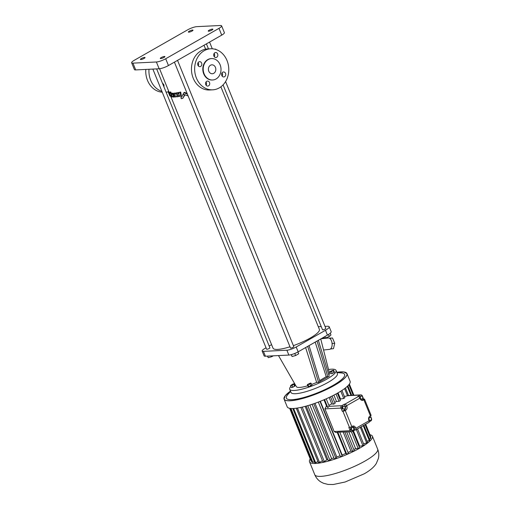 <?xml version="1.0" encoding="UTF-8"?>
<svg xmlns="http://www.w3.org/2000/svg" width="510" height="510" viewBox="0 0 510 510"><rect width="100%" height="100%" fill="white"/><g stroke="black" fill="none" stroke-linecap="round" stroke-linejoin="round"><path stroke-width="0.76" d="M341.011 408.083L342.318 411.296L344.18 410.231A2.856 2.372 87.2 0 0 345.264 406.425L344.352 404.188L341.687 405.705A1.785 1.485 -92.8 0 0 341.011 408.083L324.94 408.867L334.126 431.492L335.899 432.499L337.639 432.416M343.338 406.126L342.548 406.164L341.783 407.522L342.389 409.014L344.556 409.116L345.315 407.758L344.709 406.266L343.338 406.126L342.58 407.484L343.185 408.975L344.556 409.116M370.445 415.911L371.509 418.551A1.785 1.485 -92.8 0 1 370.834 420.922L369.297 421.802M368.94 420.342L370.795 420.412L371.56 419.061L370.955 417.569L369.584 417.429L368.826 418.78L369.431 420.272L370.795 420.412M348.037 395.524L360.908 394.899A1.785 1.485 87.2 0 1 362.323 395.919L362.693 396.831M362.757 396.978L363.617 399.107L361.73 400.184L363.872 399.789L370.426 415.924L369.897 416.224A2.856 2.372 87.2 0 0 368.813 420.03L369.106 420.75A1.785 0.918 -119.7 0 1 368.998 422.35L355.7 429.943A1.785 0.918 -119.7 0 0 355.808 428.343L355.527 427.641A2.856 2.372 87.2 0 0 353.258 426.003A2.856 2.372 87.2 0 0 352.346 426.277L351.792 426.589A1.785 0.389 -22.1 0 1 349.465 427.399L348.865 427.431L350.198 430.708A1.785 1.485 87.2 0 0 352.187 431.568L354.877 430.032L353.934 427.724A2.856 2.372 87.2 0 0 352.467 426.207M360.908 394.899A1.785 1.485 87.2 0 0 360.334 395.065L357.65 396.601L358.25 396.57A1.785 0.918 -119.7 0 1 359.894 398.138L360.136 398.737A2.856 2.372 87.2 0 0 362.406 400.375A2.856 2.372 87.2 0 0 363.318 400.101M360.219 398.922L361.437 399.228L362.667 398.527L362.757 396.882L361.622 395.945L360.392 396.646L360.296 398.291L361.437 399.228M361.622 395.945L359.595 396.684L359.55 397.494M352.697 427.31L350.676 428.049L350.587 429.694L351.721 430.638L353.749 429.898L353.838 428.253L352.697 427.31L351.466 428.011L351.377 429.656L352.518 430.599M368.921 420.297L369.431 420.272M368.826 417.467L369.584 417.429M342.389 409.014L343.185 408.975M341.783 407.522L342.58 407.484M350.587 429.694L351.377 429.656M350.676 428.049L351.466 428.011M359.964 398.304L360.296 398.291M359.595 396.684L360.392 396.646M344.18 410.231L345.774 410.155L345.238 410.454A1.785 0.389 -22.1 0 1 342.911 411.264L342.318 411.296M345.774 410.155A2.856 2.372 87.2 0 0 346.851 406.349L346.596 405.724A1.785 0.918 -119.7 0 0 344.951 404.156L344.352 404.188M348.611 395.741L347.635 395.683A32.219 6.974 157.9 0 1 347.508 395.786L344.397 396.544M341.923 390.456L344.875 397.73A32.219 6.974 157.9 0 1 343.746 398.482L340.527 399.011A27.616 5.98 157.9 0 1 339.928 399.4M337.41 393.197L340.393 400.548A32.219 6.974 157.9 0 1 339.022 401.332L336.46 401.453A27.616 5.98 157.9 0 1 334.694 402.415M332.106 396.028L335.102 403.416A32.219 6.974 157.9 0 1 333.546 404.194L331.755 403.907A27.616 5.98 157.9 0 1 328.848 405.278M326.221 398.814L329.231 406.215A32.219 6.974 157.9 0 1 328.988 406.323L327.828 407.605L326.617 406.272A27.616 5.98 157.9 0 1 326.17 406.464L324.94 408.867M363.872 399.789A1.785 0.389 157.9 0 0 364.535 399.164A1.785 0.389 157.9 0 0 364.216 399.075L363.617 399.107M364.535 399.164L371.089 415.299A1.785 0.389 157.9 0 1 370.426 415.924M354.877 430.032L355.47 430.006A1.785 0.918 -119.7 0 0 355.7 429.943M337.339 432.289L337.798 432.161L346.724 454.142L345.78 453.46A27.616 5.98 157.9 0 1 342.14 454.965L342.197 456.017A32.219 6.974 157.9 0 1 340.482 456.679L318.31 402.078M351.619 431.734L337.798 432.161M323.984 399.789L326.617 406.272M320.344 401.287L342.14 454.965M337.244 432.435L345.78 453.46M345.442 387.944L348.508 395.499M344.588 388.594L347.508 395.786M340.782 391.183L343.746 398.482M338.022 392.847L340.527 399.011M336.033 393.969L339.022 401.332M333.891 395.116L336.46 401.453M330.544 396.799L333.546 404.194M329.141 397.469L331.755 403.907M324.551 399.547L327.828 407.605M339.826 432.308L348.394 453.409A32.219 6.974 157.9 0 1 346.724 454.142M343.224 432.142L350.918 451.101A27.616 5.98 157.9 0 1 348.011 452.472M344.868 432.066L352.71 451.382L350.918 451.101M346.698 431.976L354.265 450.611A32.219 6.974 157.9 0 1 352.71 451.382M348.814 431.874L355.623 448.647A27.616 5.98 157.9 0 1 353.857 449.603M351.377 431.747L358.186 448.519L355.623 448.647M352.844 431.192L359.556 447.735A32.219 6.974 157.9 0 1 358.186 448.519M353.449 430.848L359.69 446.205A27.616 5.98 157.9 0 1 359.091 446.588M356.362 429.56L362.91 445.676L359.69 446.205M357.529 428.897L364.038 444.924A32.219 6.974 157.9 0 1 362.91 445.676M360.309 427.31L366.671 442.98L363.56 443.738M361.22 426.793L367.506 442.285A32.219 6.974 157.9 0 1 366.671 442.98M284.248 397.252A33.947 7.35 -22.1 0 0 284.064 399.113L287.2 406.821A33.947 7.35 -22.1 0 0 305.745 406.215A33.947 7.35 -22.1 0 0 337.531 393.133A33.947 7.35 -22.1 0 0 350.102 381.282L346.972 373.569A33.947 7.35 -22.1 0 0 345.544 372.364M320.025 401.415L342.197 456.017M310.239 458.974A33.947 7.35 -22.1 0 0 309.513 461.773A33.947 7.35 -22.1 0 0 328.058 461.167A33.947 7.35 -22.1 0 0 359.843 448.08A33.947 7.35 -22.1 0 0 372.415 436.228A33.947 7.35 -22.1 0 0 369.941 434.737M340.106 455.749A27.616 5.98 157.9 0 1 336.785 456.947L335.943 458.318A32.219 6.974 157.9 0 1 334.267 458.879L312.101 404.296M333.865 457.903A27.616 5.98 157.9 0 1 331.602 458.579L329.913 460.211A32.219 6.974 157.9 0 1 328.338 460.651L306.185 406.094M327.892 459.555A27.616 5.98 157.9 0 1 326.833 459.79L324.36 461.62A32.219 6.974 157.9 0 1 322.964 461.907L300.836 407.413M322.46 460.67L319.541 462.468A32.219 6.974 157.9 0 1 318.374 462.602L296.291 408.217M317.934 461.518L315.652 462.736A32.219 6.974 157.9 0 1 314.778 462.704L292.772 408.516M314.37 461.697L312.872 462.398A32.219 6.974 157.9 0 1 312.318 462.207L290.49 408.44M311.922 461.225L311.317 461.48A32.219 6.974 157.9 0 1 311.113 461.129L289.674 408.319M365.683 424.243L370.808 436.872L370.47 437.013M365.358 424.428L370.866 437.988A32.219 6.974 157.9 0 1 370.713 438.479L369.412 438.944M363.866 425.283L369.82 439.939A32.219 6.974 157.9 0 1 369.31 440.544L367.079 441.226M347.31 386.363L350.969 395.384M363.254 425.627L369.31 440.544M347.852 385.84L351.709 395.346M348.878 384.719L353.169 395.275M365.071 424.594L370.713 438.479M349.114 384.425L353.513 395.256M349.369 384.075L353.902 395.237M289.737 408.331L311.317 461.48M290.974 408.484L312.872 462.398M293.62 408.478L315.652 462.736M297.438 408.051L319.541 462.468M302.226 407.107L324.36 461.62M305.146 406.381L326.833 459.79M307.753 405.648L329.913 460.211M309.857 405.017L331.602 458.579M313.777 403.729L335.943 458.318M315.001 403.302L336.785 456.947M290.585 391.425L287.761 394.625A31.448 6.808 -22.1 0 0 298.356 398.807A31.448 6.808 -22.1 0 0 332.985 385.445A31.448 6.808 -22.1 0 0 341.19 372.931L336.938 372.606M290.872 386.389A25.015 5.412 -22.1 0 0 289.699 389.238L291.012 392.47A25.015 5.412 -22.1 0 0 304.68 392.024A25.015 5.412 -22.1 0 0 328.096 382.385A25.015 5.412 -22.1 0 0 337.365 373.651L336.052 370.419A25.015 5.412 -22.1 0 0 328.523 369.514M289.699 389.238A25.015 5.412 -22.1 0 0 303.367 388.792A25.015 5.412 -22.1 0 0 326.789 379.153A25.015 5.412 -22.1 0 0 336.052 370.419M294.468 383.341A25.015 5.412 -22.1 0 0 293.562 383.998M328.816 374.882A17.869 3.87 -22.1 0 0 329.466 373.218L320.739 338.946M319.623 380.626L326.215 376.673L327.898 377.011L329.231 376.252L318.374 340.297M317.041 341.056L327.898 377.011L319.91 381.576L318.578 382.334L316.653 382.423L305.617 347.578M278.485 355.572L296.374 386.656A17.869 3.87 -22.1 0 0 307.81 385.732M311.616 384.457A17.869 3.87 -22.1 0 0 316.653 382.423M330.034 371.886L330.824 373.824L334.107 372.689L334.401 372.102L333.61 370.164L330.327 371.299L330.034 371.886L333.317 370.751L333.61 370.164M307.339 384.578L308.123 386.516L308.818 386.701L311.916 385.209L311.132 383.271L310.437 383.086L307.339 384.578L309.927 384.106L311.132 383.271M290.56 385.617L291.35 387.555L292.842 387.281L294.927 385.834L294.142 383.896L292.644 384.17L290.56 385.617L292.058 385.343L294.142 383.896M309.047 345.621L319.91 381.576M307.715 346.379L318.578 382.334M334.107 372.689L333.317 370.751M332.316 373.55L331.525 371.611M310.711 386.044L309.927 384.106M308.818 386.701L308.034 384.757M294.633 386.421L293.843 384.483M292.842 387.281L292.058 385.343M325.004 326.394L327.388 326.272A10.002 2.167 157.9 0 1 329.199 326.77L331.168 331.615A10.002 2.167 157.9 0 1 327.458 335.108L298.159 351.83A7.146 1.549 157.9 0 1 288.851 355.068L265.404 356.209A7.146 1.549 157.9 0 1 264.11 355.859L262.14 351.007A7.146 1.549 157.9 0 1 264.792 348.515L266.035 347.801M321 338.793L328.293 337.996A5.718 3.181 83.8 0 1 329.543 338.289A5.718 3.181 83.8 0 1 330.55 339.201A5.718 3.181 83.8 0 1 331.965 342.573A5.718 3.181 83.8 0 1 332.137 344.479A5.718 3.181 83.8 0 1 331.341 347.967A5.718 3.181 83.8 0 1 330.505 348.961A5.718 3.181 83.8 0 1 329.543 349.363A5.718 3.181 83.8 0 1 329.434 349.369M326.215 376.673L315.18 342.114M269.172 346.016L271.588 344.632M318.304 326.719L321.224 326.572M329.199 326.77A10.002 2.167 157.9 0 1 325.495 330.263L296.189 346.985A7.146 1.549 157.9 0 1 286.888 350.217L263.434 351.358A7.146 1.549 157.9 0 1 262.14 351.007M324.857 336.594L325.437 338.022L323.302 338.047L323.117 337.588M328.465 334.509L329.269 336.485L325.437 338.022M330.244 333.202L330.958 334.974L329.269 336.485M294.767 353.456L295.615 355.534L292.09 356.509L291.204 354.66M297.948 351.951L298.688 353.781L295.615 355.534M291.325 354.628L292.09 356.509M267.476 356.108L268.241 357.669L267.603 356.101M271.447 355.916L271.766 356.694L268.241 357.669M273.296 355.827L271.766 356.694M331.341 347.967L331.124 348.929L330.505 348.961M331.965 342.573L332.137 344.479M329.543 338.289L330.155 338.257L330.55 339.201M220.894 86.821L319.381 329.371A25.015 5.412 157.9 0 1 310.118 338.104A25.015 5.412 157.9 0 1 293.377 345.64M289.986 346.774A25.015 5.412 157.9 0 1 273.028 348.19L170.907 96.69M156.646 68.901L269.905 347.826A1.785 0.389 157.9 0 1 269.242 348.451A1.785 0.389 157.9 0 1 267.572 349.14A1.785 0.389 157.9 0 1 266.596 349.171L152.86 69.079M225.592 81.568L325.82 328.389A1.785 0.389 157.9 0 1 325.157 329.014A1.785 0.389 157.9 0 1 323.48 329.702A1.785 0.389 157.9 0 1 322.505 329.734L223.08 84.877M177.537 60.358L293.792 346.666A1.785 0.389 157.9 0 1 293.135 347.284A1.785 0.389 157.9 0 1 291.459 347.973A1.785 0.389 157.9 0 1 290.483 348.005L174.407 62.143M331.124 348.929L333.483 348.674L334.719 343.255L332.361 343.51M330.155 338.257L332.52 338.002L334.719 343.255M329.281 338.162L332.52 338.002M198.6 64.961L198.007 65.471M169.192 92.469L169.001 92.004A25.015 5.412 157.9 0 1 168.988 91.966L159.56 68.742M175.204 95.485A25.015 5.412 157.9 0 1 174.994 95.498L174.458 95.803A25.729 5.565 -22.1 0 0 174.962 95.759L175.128 95.663M175.045 93.075A25.015 5.412 157.9 0 1 174.235 93.151L173.7 93.457A25.729 5.565 -22.1 0 0 174.509 93.381L175.529 93.202M177.021 92.788A25.015 5.412 157.9 0 1 175.963 92.954L175.427 93.266A25.729 5.565 -22.1 0 0 176.479 93.1L177.066 92.986M180.712 92.023L181.33 95.752L180.763 96.084L180.132 92.355L180.712 92.023A25.015 5.412 157.9 0 1 179.392 92.323L178.831 92.648A25.729 5.565 -22.1 0 0 180.132 92.355M179.112 94.917L179.354 96.173L178.8 96.486L178.557 95.23A25.729 5.565 -22.1 0 0 179.271 95.089L179.507 96.345A25.729 5.565 -22.1 0 0 180.763 96.084M178.647 92.482A25.015 5.412 157.9 0 1 177.582 92.692L177.034 93.005A25.729 5.565 -22.1 0 0 178.092 92.801L178.647 92.482L178.895 93.808L178.341 94.127A25.729 5.565 -22.1 0 0 179.067 93.974L178.831 92.648M187.113 93.432L184.499 92.361L183.874 92.718L187.419 94.184M181.853 96.715A25.015 5.412 157.9 0 1 181.522 96.792L180.954 97.117A25.729 5.565 -22.1 0 0 181.751 96.932L182.956 94.446L184.735 94.917M185.053 94.739L182.79 98.341L184.429 95.089M172.08 93.381L171.717 93.183A25.015 5.412 157.9 0 1 171.156 93.126L170.614 93.432A25.729 5.565 -22.1 0 0 171.181 93.496L172.074 94.382L171.838 93.521A25.729 5.565 -22.1 0 0 172.578 93.515L173.113 93.215A25.015 5.412 157.9 0 1 172.374 93.215L171.838 93.521M173.113 93.215L173.77 95.695L173.234 96.001L172.578 93.515M171.921 95.472L171.436 95.752L171.8 96.938A25.729 5.565 -22.1 0 0 172.189 96.996L172.609 96.294L173.1 97.059A25.729 5.565 -22.1 0 0 173.827 97.066L174.363 96.76L174.076 95.689A25.015 5.412 157.9 0 1 173.77 95.695M171.685 94.866L171.876 95.498M169.779 93.171L169.199 92.348L168.593 92.692L170.059 96.16L169.894 95.096L171.124 96.709L171.679 96.39M170.824 92.036A25.015 5.412 157.9 0 1 170.295 91.947L169.747 92.259A25.729 5.565 -22.1 0 0 170.283 92.342L170.824 92.036L171.156 93.126M221.62 25.851L224.381 32.64A7.146 1.549 157.9 0 1 221.729 35.133L168.453 65.541A7.146 1.549 157.9 0 1 159.152 68.773L135.698 69.921A7.146 1.549 157.9 0 1 134.404 69.564L131.65 62.781A7.146 1.549 157.9 0 1 134.296 60.282L187.578 29.873A7.146 1.549 157.9 0 1 196.879 26.641L220.326 25.5A7.146 1.549 157.9 0 1 221.62 25.851A7.146 1.549 157.9 0 1 218.975 28.35L165.699 58.752A7.146 1.549 157.9 0 1 156.391 61.99L132.944 63.132A7.146 1.549 157.9 0 1 131.65 62.781M168.829 93.47L168.383 92.355A25.729 5.565 -22.1 0 1 168.326 92.233A25.729 5.565 -22.1 0 1 168.262 92.029L168.874 91.685M169.734 95.67L169.422 94.936M168.644 91.118L168.287 91.316A25.729 5.565 -22.1 0 0 168.236 91.73L168.772 91.424M169.001 92.004L168.383 92.355M177.512 95.37L177.015 95.65A25.729 5.565 -22.1 0 0 177.403 95.587L177.544 95.51M174.458 95.803L174.764 97.021A25.729 5.565 -22.1 0 0 175.332 96.983L176.058 96.071L176.619 96.836A25.729 5.565 -22.1 0 0 177.639 96.69L177.403 95.587M175.332 96.983L176.02 96.607M173.7 93.457L173.974 94.573A25.729 5.565 -22.1 0 0 174.713 94.509L175.058 95.733M175.427 93.266L175.631 94.184L174.509 93.381M177.015 95.65L176.479 93.1M177.034 93.005L177.78 96.664A25.729 5.565 -22.1 0 0 178.8 96.486M183.874 92.718L183.103 94.159L188.139 95.957M180.954 97.117L181.235 98.698A25.729 5.565 -22.1 0 0 182.79 98.341M183.3 94.254L182.956 94.446M171.717 93.183L171.181 93.496M173.234 96.001A25.729 5.565 -22.1 0 0 173.54 95.995L174.076 95.689M172.189 96.996L172.743 96.696M171.436 95.752A25.729 5.565 -22.1 0 0 171.787 95.797L171.895 95.733M171.774 96.862L170.939 94.522A25.729 5.565 -22.1 0 0 171.462 94.586L171.851 95.784M171.156 96.69L171.188 96.804A25.729 5.565 -22.1 0 0 171.672 96.919M169.747 92.259L170.161 93.585L169.581 93.285L169.639 94.407L168.593 92.692M210.713 48.781L207.532 48.941A20.547 17.066 87.2 0 0 191.486 70.291A20.547 17.066 87.2 0 0 209.534 89.983L212.708 89.83A20.547 17.066 87.2 0 0 219.255 87.892A20.547 17.066 87.2 0 0 228.219 64.426A20.547 17.066 87.2 0 0 210.713 48.781A20.547 17.066 87.2 0 0 194.667 70.138A20.547 17.066 87.2 0 0 212.708 89.83M206.136 85.272A2.499 2.078 87.2 0 0 205.983 82.059M222.15 76.137A2.499 2.078 87.2 0 0 221.997 72.924M214.264 56.706A2.499 2.078 87.2 0 0 214.104 53.493M198.25 65.847A2.499 2.078 87.2 0 0 198.09 62.634M160.733 58.58A2.499 0.542 157.9 0 1 160.28 58.459A2.499 0.542 157.9 0 1 162.397 57.012A2.499 0.542 157.9 0 1 164.915 56.572A2.499 0.542 157.9 0 1 163.423 57.738A2.499 0.542 157.9 0 1 160.733 58.58M208.686 31.212A2.499 0.542 157.9 0 1 208.233 31.091A2.499 0.542 157.9 0 1 210.343 29.644A2.499 0.542 157.9 0 1 212.868 29.21A2.499 0.542 157.9 0 1 211.376 30.37A2.499 0.542 157.9 0 1 208.686 31.212M140.862 59.549A2.499 0.542 157.9 0 1 140.409 59.421A2.499 0.542 157.9 0 1 142.519 57.981A2.499 0.542 157.9 0 1 145.044 57.541A2.499 0.542 157.9 0 1 143.552 58.707A2.499 0.542 157.9 0 1 140.862 59.549M188.808 32.181A2.499 0.542 157.9 0 1 188.356 32.06A2.499 0.542 157.9 0 1 190.472 30.613A2.499 0.542 157.9 0 1 192.99 30.173A2.499 0.542 157.9 0 1 191.505 31.339A2.499 0.542 157.9 0 1 188.808 32.181M149.003 69.271A20.547 17.066 87.2 0 0 161.919 91.379M166.056 92.068A20.547 17.066 87.2 0 0 167.006 92.055A20.547 17.066 87.2 0 0 168.319 91.927M162.55 83.436A2.499 2.078 -92.8 0 1 163.806 84.749A2.499 2.078 -92.8 0 1 163.888 86.738M160.178 87.102A2.499 2.078 -92.8 0 1 159.993 86.649M178.341 94.127L178.092 92.801M170.614 93.432L170.283 92.342M173.827 97.066L173.54 95.995M170.321 95.485L169.97 94.254L170.321 95.485M169.46 94.892L169.027 93.706L169.46 94.892M205.785 84.654A2.499 2.078 87.2 0 0 207.774 86.088A2.499 2.078 87.2 0 0 209.725 83.487A2.499 2.078 87.2 0 0 207.525 81.09A2.499 2.078 87.2 0 0 205.785 84.654M221.799 75.518A2.499 2.078 87.2 0 0 223.782 76.953A2.499 2.078 87.2 0 0 225.739 74.352A2.499 2.078 87.2 0 0 223.539 71.955A2.499 2.078 87.2 0 0 221.799 75.518M213.907 56.087A2.499 2.078 87.2 0 0 215.896 57.522A2.499 2.078 87.2 0 0 217.846 54.921A2.499 2.078 87.2 0 0 215.653 52.524A2.499 2.078 87.2 0 0 213.907 56.087M197.899 65.229A2.499 2.078 87.2 0 0 199.882 66.663A2.499 2.078 87.2 0 0 201.839 64.062A2.499 2.078 87.2 0 0 199.639 61.665A2.499 2.078 87.2 0 0 197.899 65.229M145.822 69.424A20.547 17.066 87.2 0 0 162.25 92.195M215.437 49.349L216.112 49.559M214.857 49.189L215.794 49.145M211.389 58.593A10.723 8.906 87.2 0 0 211.191 58.599A10.723 8.906 87.2 0 0 202.821 69.742A10.723 8.906 87.2 0 0 212.23 80.013A10.723 8.906 87.2 0 0 212.434 80M216.049 78.986A10.723 8.906 87.2 0 0 220.722 66.74A10.723 8.906 87.2 0 0 211.586 58.58A10.723 8.906 87.2 0 0 203.216 69.723A10.723 8.906 87.2 0 0 212.632 79.993A10.723 8.906 87.2 0 0 216.049 78.986M208.781 71.19A4.469 3.71 87.2 0 0 212.326 73.746A4.469 3.71 87.2 0 0 215.813 69.105A4.469 3.71 87.2 0 0 211.892 64.827A4.469 3.71 87.2 0 0 208.781 71.19M350.198 430.708L334.126 431.492M342.911 411.264L349.465 427.399M345.264 406.425L346.851 406.349M344.951 404.156L358.25 396.57M347.635 395.683L360.334 395.065M328.988 406.323L341.687 405.705M326.17 406.464L326.84 406.432M353.934 427.724L355.527 427.641M345.238 410.454L351.792 426.589M355.808 428.343L369.106 420.75M346.596 405.724L359.894 398.138M290.458 391.113L285.205 395.734L284.064 399.113A33.947 7.35 -22.1 0 0 302.615 398.508A33.947 7.35 -22.1 0 0 334.401 385.42A33.947 7.35 -22.1 0 0 346.972 373.569L343.797 371.943L336.81 372.294A33.896 7.338 -22.1 0 1 334.35 385.375A33.896 7.338 -22.1 0 1 293.072 400.452A33.896 7.338 -22.1 0 1 290.464 391.119M309.513 461.773L314.759 474.702A33.947 7.35 -22.1 0 0 333.304 474.096A33.947 7.35 -22.1 0 0 365.09 461.008A33.947 7.35 -22.1 0 0 377.668 449.157L372.415 436.228M325.495 330.263L327.458 335.108M296.189 346.985L298.159 351.83M286.888 350.217L288.851 355.068M263.434 351.358L265.404 356.209M132.944 63.132L135.698 69.921M218.975 28.35L221.729 35.133M165.699 58.752L168.453 65.541M156.391 61.99L159.152 68.773M377.668 449.157C378.879 452.268 379.108 455.404 378.35 458.567L376.335 463.392C375.385 465.037 372.504 469.136 364.229 473.809L345.155 481.995L333.298 484.5L328.038 484.43L323.442 483.257L320.828 481.924C318.081 480.184 316.06 477.781 314.759 474.702M323.557 350.019L329.543 349.363M204.013 45.25L205.6 49.164M206.429 43.866L208.469 48.896M209.559 42.081L212.287 48.794M214.359 53.894L214.538 54.347M222.245 73.325L222.43 73.771M170.059 96.16L170.659 95.823M169.581 93.285L170.136 92.967M168.714 93.183L168.326 92.233M169.294 94.611L168.995 93.885M166.069 92.1L167.006 92.055M212.23 80.013L212.632 79.993M211.191 58.599L211.586 58.58"/></g></svg>
